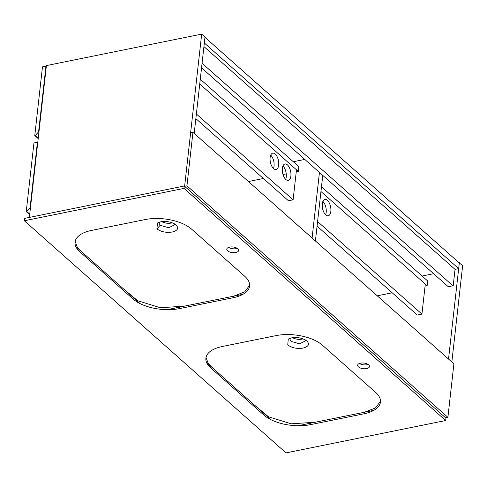 <?xml version="1.0" encoding="UTF-8"?>
<svg xmlns="http://www.w3.org/2000/svg" width="487" height="487" viewBox="0 0 487 487"><rect width="100%" height="100%" fill="white"/><g stroke="black" fill="none" stroke-linecap="round" stroke-linejoin="round"><path stroke-width="0.73" d="M422.126 276.038L433.613 273.706M204.333 42.996L204.966 37.347L459.302 262.98L458.669 268.629L204.333 42.996M201.545 67.833L448.271 286.715L453.208 285.717L455.041 269.366L458.669 268.629M455.041 269.366L203.931 46.594M187.933 189.236L184.616 186.326L201.685 34.108L46.393 65.593L29.366 217.421M194.191 133.42L205.003 37.049L201.685 34.108M447.9 417.335L453.902 363.826L192.943 132.312L186.941 185.821L447.9 417.335L445.575 417.84L442.263 414.869M451.839 361.993L462.65 265.622L459.034 262.743M448.527 359.053L459.338 262.682M452.916 285.772L202.062 63.231M38.272 138.01L35.35 135.416L34.772 135.538L42.472 66.859L45.961 66.153L38.589 131.855L38.93 132.16M35.35 135.416L38.589 131.855M34.772 135.538L38.205 138.582M46.295 66.457L45.961 66.153M195.853 118.609L288.462 200.766L293.107 199.822L296.473 169.799L199.737 83.977L298.306 171.424L298.841 166.664L200.273 79.217M298.306 171.424L296.248 171.838M286.24 173.865L282.984 174.529M263.37 178.504L248.425 181.535M278.68 165.123A8.34 4.103 78.5 0 0 277.158 156.729A8.34 4.103 78.5 0 0 272.75 153.161A8.34 4.103 78.5 0 0 270.133 157.544A8.34 4.103 78.5 0 0 271.655 165.939A8.34 4.103 78.5 0 0 276.062 169.506A8.34 4.103 78.5 0 0 278.68 165.123M270.735 155.134A8.34 4.103 -101.5 0 1 274.041 166.067A8.34 4.103 -101.5 0 1 273.438 168.478M290.891 175.959A8.34 4.103 78.5 0 0 289.369 167.565A8.34 4.103 78.5 0 0 284.962 163.997A8.34 4.103 78.5 0 0 282.344 168.374A8.34 4.103 78.5 0 0 283.866 176.769A8.34 4.103 78.5 0 0 288.274 180.336A8.34 4.103 78.5 0 0 290.891 175.959M282.947 165.964A8.34 4.103 -101.5 0 1 286.246 176.903A8.34 4.103 -101.5 0 1 285.65 179.313M293.107 199.822L196.371 114.001M312.088 238.015L319.448 172.428M304.783 159.419L293.302 161.751M315.406 240.955L322.759 175.369M317.067 226.138L417.286 315.052L421.931 314.109L425.297 284.085L320.951 191.513L427.129 285.711L425.072 286.125M392.193 292.79L377.248 295.822M427.129 285.711L427.665 280.95L321.487 186.752M330.837 211.395A8.34 4.103 78.5 0 0 329.315 203A8.34 4.103 78.5 0 0 324.908 199.433A8.34 4.103 78.5 0 0 322.291 203.816A8.34 4.103 78.5 0 0 323.812 212.21A8.34 4.103 78.5 0 0 328.226 215.778A8.34 4.103 78.5 0 0 330.837 211.395M325.596 214.749A8.34 4.103 78.5 0 0 326.199 212.338A8.34 4.103 78.5 0 0 322.893 201.405M317.585 221.536L421.931 314.109M29.731 214.116L26.815 211.528L26.237 211.644L33.938 142.971L37.42 142.265L30.054 207.967L30.389 208.266M26.815 211.528L30.054 207.967M26.237 211.644L29.67 214.694M37.761 142.563L37.42 142.265M192.943 132.312L190.618 132.781L184.616 186.296L445.581 417.809M186.941 185.821L184.616 186.296M174.456 223.825L174.614 224.817L168.721 227.746L160.156 225.298L159.054 223.07L159.432 222.145M172.258 232.025C177.737 230.54 179.009 228.196 176.081 224.976C172.014 221.993 166.907 220.934 160.747 221.81L157.447 222.985L156.917 228.853C160.984 231.849 166.097 232.902 172.258 232.025M249.648 285.279L244.626 291.902L233.644 296.175L184.33 306.171L160.357 307.741L137.693 300.735L123.716 289.089L83.667 253.557L77.457 247.579L75.181 241.388M161.781 221.634A7.829 3.732 -173.6 0 0 172.27 222.815M167.065 309.671L243.025 294.276M75.82 246.592L140.092 303.614M305.282 339.896L305.44 340.882L299.554 343.81L290.983 341.363L289.887 339.141L290.258 338.209M303.091 348.089C308.563 346.61 309.842 344.26 306.907 341.04C302.847 338.057 297.734 337.004 291.573 337.881L288.28 339.049L287.744 344.918C291.81 347.913 296.93 348.972 303.091 348.089M380.481 401.343L375.459 407.966L364.471 412.239L315.162 422.241L291.183 423.812L268.52 416.799L254.549 405.154L214.493 369.621L208.29 363.643L206.013 357.458M292.614 337.704A7.829 3.732 -173.6 0 0 303.103 338.879M297.898 425.741L373.852 410.34M206.652 362.663L270.924 419.678M368.635 364.848A5.954 2.837 -173.6 0 0 362.121 362.985A5.954 2.837 -173.6 0 0 357.635 365.213A5.954 2.837 -173.6 0 0 358.475 366.906A5.954 2.837 -173.6 0 0 364.982 368.769A5.954 2.837 -173.6 0 0 369.469 366.541A5.954 2.837 -173.6 0 0 368.635 364.848M237.802 248.778A5.954 2.837 -173.6 0 0 231.288 246.921A5.954 2.837 -173.6 0 0 226.802 249.143A5.954 2.837 -173.6 0 0 227.642 250.842A5.954 2.837 -173.6 0 0 234.156 252.698A5.954 2.837 -173.6 0 0 238.642 250.476A5.954 2.837 -173.6 0 0 237.802 248.778M445.66 420.524L183.995 188.39L24.35 220.757L286.009 452.892L445.66 420.524L445.928 418.144L442.093 414.711M183.995 188.39L184.263 186.016L188.104 189.388M24.35 220.757L24.618 218.383L184.263 186.016M310.359 424.664L364.057 413.78A34.029 16.217 -173.6 0 0 380.432 402.098A34.029 16.217 -173.6 0 0 375.641 392.419L322.437 345.216A34.029 16.217 -173.6 0 0 275.965 335.628L222.267 346.513A34.029 16.217 -173.6 0 0 205.891 358.195A34.029 16.217 -173.6 0 0 210.682 367.874L263.887 415.076A34.029 16.217 -173.6 0 0 310.359 424.664L310.523 423.179M179.526 308.6L233.23 297.715A34.029 16.217 -173.6 0 0 249.6 286.027A34.029 16.217 -173.6 0 0 244.809 276.354L191.604 229.152A34.029 16.217 -173.6 0 0 145.138 219.564L91.434 230.448A34.029 16.217 -173.6 0 0 75.065 242.13A34.029 16.217 -173.6 0 0 79.856 251.809L133.061 299.006A34.029 16.217 -173.6 0 0 179.526 308.6L179.697 307.114M359.461 363.46A5.954 2.837 -173.6 0 0 368.081 364.428M228.628 247.396A5.954 2.837 -173.6 0 0 237.248 248.358M160.15 225.292L156.917 228.853M133.225 297.52L133.061 299.006M80.02 250.324L79.856 251.809M233.395 296.224L233.23 297.715M264.057 413.591L263.887 415.076M210.853 366.388L210.682 367.874M364.227 412.294L364.057 413.78"/></g></svg>
